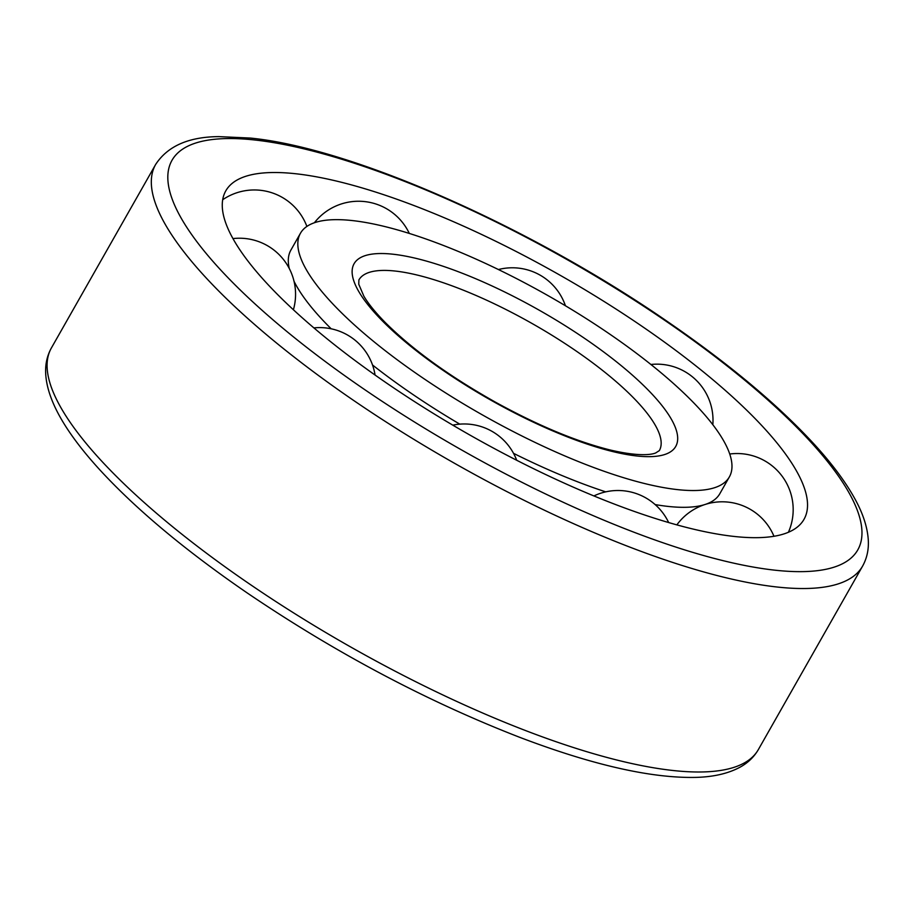<?xml version="1.0" encoding="UTF-8"?>
<svg xmlns="http://www.w3.org/2000/svg" width="914" height="914" viewBox="0 0 914 914"><rect width="100%" height="100%" fill="white"/><g stroke="black" fill="none" stroke-linecap="round" stroke-linejoin="round"><path stroke-width="1.37" d="M352.107 220.548A246.643 68.059 29.6 0 0 300.443 233.264A246.643 68.059 29.6 0 0 481.29 414.271A246.643 68.059 29.6 0 0 729.361 476.925A246.643 68.059 29.6 0 0 607.204 332.376A246.643 68.059 29.6 0 0 352.107 220.548M300.443 233.264L290.915 250.048A246.643 68.059 29.6 0 0 289.121 267.848A246.643 68.059 29.6 0 0 289.27 268.499M294.022 281.272A246.643 68.059 29.6 0 0 331.188 328.8M372.512 364.983A246.643 68.059 29.6 0 0 459.788 424.142M513.531 453.333A246.643 68.059 29.6 0 0 605.731 491.858M655.132 504.574A246.643 68.059 29.6 0 0 704.5 504.665M705.517 504.345A246.643 68.059 29.6 0 0 719.821 493.709L729.361 476.925M295.439 173.717A332.502 91.754 29.6 0 0 232.167 183.371A332.502 91.754 29.6 0 0 469.579 434.87A332.502 91.754 29.6 0 0 807.176 510.023A332.502 91.754 29.6 0 0 625.187 315.022A332.502 91.754 29.6 0 0 295.439 173.717M395.077 271.035A172.78 47.677 29.6 0 0 358.882 279.947L358.768 284.254L363.852 296.17C368.342 303.768 375.505 312.588 385.342 322.596C412.591 349.685 449.311 376.214 495.502 402.194C537.786 425.433 575.786 441.302 609.512 449.825C639.16 456.92 652.07 454.589 655.715 452.933L659.337 450.625A172.78 47.677 29.6 0 0 573.764 349.377A172.78 47.677 29.6 0 0 395.077 271.035M392.814 254.195A184.971 51.047 29.6 0 0 482.683 395.442A184.971 51.047 29.6 0 0 669.208 415.653A184.971 51.047 29.6 0 0 392.814 254.195M254.629 139.979A394.345 108.812 29.6 0 0 446.203 441.096A394.345 108.812 29.6 0 0 843.873 484.203A394.345 108.812 29.6 0 0 254.629 139.979M155.631 164.486A406.536 112.182 29.6 0 0 453.698 462.827A406.536 112.182 29.6 0 0 862.599 566.097C866.929 558.248 868.826 549.622 868.3 540.185C867.466 526.898 862.725 512.628 854.087 497.41C844.982 481.187 832.014 463.821 815.185 445.301C778.42 405.119 728.778 363.601 666.272 320.745C529.195 226.272 351.627 147.862 250.15 138.048L218.983 136.62C188.73 136.803 167.616 146.091 155.631 164.486L51.401 347.948A406.536 112.182 29.6 0 0 349.479 646.301A406.536 112.182 29.6 0 0 758.369 749.56L862.599 566.097M289.121 267.848L289.224 268.419M51.401 347.948C47.071 355.786 45.174 364.423 45.7 373.86C47.151 399.704 64.86 431.328 98.815 468.745C135.58 508.927 185.222 550.445 247.728 593.3C336.581 653.43 427.284 701.449 519.837 737.37C592.718 765.098 651.568 778.442 696.388 777.38C713.32 776.889 727.555 773.655 739.095 767.691C747.446 763.327 753.867 757.283 758.369 749.56M375.06 375.037A56.097 56.097 0 0 0 313.89 327.898M516.696 460.268A56.097 56.097 0 0 0 452.773 425.147M668.66 522.557A56.097 56.097 0 0 0 593.894 495.936M773.975 536.289A56.097 56.097 0 0 0 676.851 524.887M788.405 532.279A56.097 56.097 0 0 0 729.726 454.018M712.829 424.724A56.097 56.097 0 0 0 650.894 364.48M565.423 305.767A56.097 56.097 0 0 0 498.416 269.539M409.301 233.436A56.097 56.097 0 0 0 314.393 222.753M306.887 226.432A56.097 56.097 0 0 0 222.696 199.732M293.394 309.766A56.097 56.097 0 0 0 232.956 238.6"/></g></svg>
